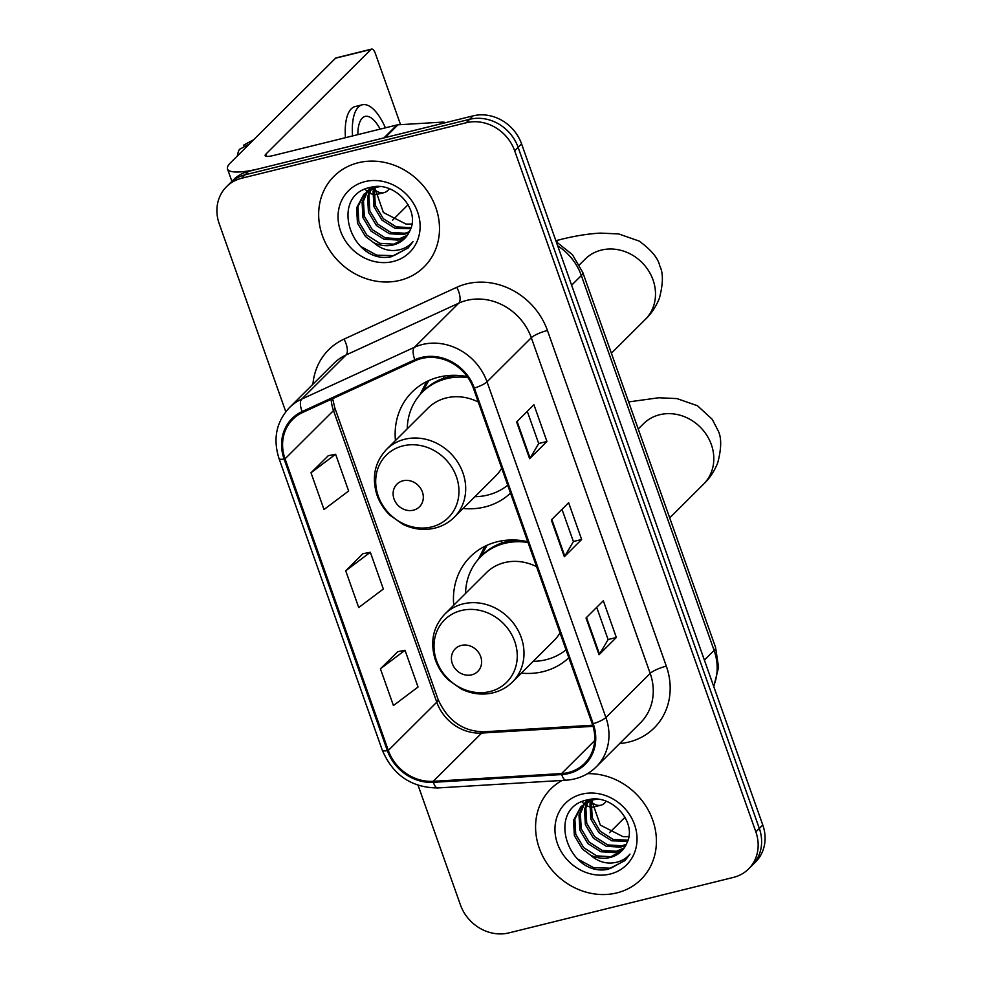 <?xml version="1.0" encoding="UTF-8"?>
<svg xmlns="http://www.w3.org/2000/svg" width="982" height="982" viewBox="0 0 982 982"><rect width="100%" height="100%" fill="white"/><g stroke="black" fill="none" stroke-linecap="round" stroke-linejoin="round"><path stroke-width="1.47" d="M527.751 541.745A70.544 62.688 -134.9 0 0 497.162 541.782A70.544 62.688 -134.9 0 0 470.366 556.72A70.544 62.688 -134.9 0 0 453.745 605.219M521.368 673.124A70.544 62.688 -134.9 0 0 543.144 671.639A70.544 62.688 -134.9 0 0 568.836 657.756M467.248 376.622A70.544 62.688 -134.9 0 0 438.856 377.125A70.544 62.688 -134.9 0 0 412.059 392.063A70.544 62.688 -134.9 0 0 395.439 440.574M463.062 508.467A70.544 62.688 -134.9 0 0 484.838 506.982A70.544 62.688 -134.9 0 0 510.53 493.111M418.074 785.305L460.435 904.913A39.931 35.487 -134.9 0 0 508.897 932.9L733.419 877.405A39.931 35.487 -134.9 0 0 748.579 868.947L755.502 862.061A39.931 35.487 -134.9 0 0 762.781 825.003L521.565 143.851A39.931 35.487 -134.9 0 0 473.103 115.864L248.581 171.347A39.931 35.487 -134.9 0 0 233.421 179.816L229.96 183.253A39.931 35.487 -134.9 0 1 245.119 174.796A39.931 35.487 -134.9 0 0 229.96 183.253L226.498 186.703A39.931 35.487 -134.9 0 0 219.219 223.761L285.787 411.74M748.579 868.947A39.931 35.487 -134.9 0 0 755.858 831.889L514.654 150.749A39.931 35.487 -134.9 0 0 466.18 122.75L469.642 119.313L245.119 174.796L469.642 119.313A39.931 35.487 -134.9 0 1 518.103 147.3A39.931 35.487 -134.9 0 0 469.642 119.313L473.103 115.864M755.858 831.889L759.319 828.452L518.103 147.3L759.319 828.452A39.931 35.487 -134.9 0 1 752.04 865.498A39.931 35.487 -134.9 0 0 759.319 828.452L762.781 825.003M358.258 162.754A63.891 56.772 -134.9 0 0 334.003 176.281A63.891 56.772 -134.9 0 0 329.117 249.428A63.891 56.772 -134.9 0 0 399.907 280.361A63.891 56.772 -134.9 0 0 424.163 266.822A63.891 56.772 -134.9 0 0 429.048 193.675A63.891 56.772 -134.9 0 0 358.258 162.754A63.891 56.772 -134.9 0 0 334.003 176.281A63.891 56.772 -134.9 0 0 329.117 249.428A63.891 56.772 -134.9 0 0 399.907 280.361A63.891 56.772 -134.9 0 0 424.163 266.822A63.891 56.772 -134.9 0 0 429.048 193.675A63.891 56.772 -134.9 0 0 358.258 162.754M562.06 780.432A63.891 56.772 -134.9 0 0 550.914 788.828A63.891 56.772 -134.9 0 0 546.029 861.975A63.891 56.772 -134.9 0 0 616.819 892.908A63.891 56.772 -134.9 0 0 641.086 879.369A63.891 56.772 -134.9 0 0 649.262 812.028A63.891 56.772 -134.9 0 0 587.506 773.669A63.891 56.772 -134.9 0 1 649.262 812.028A63.891 56.772 -134.9 0 1 641.086 879.369A63.891 56.772 -134.9 0 1 616.819 892.908A63.891 56.772 -134.9 0 1 546.029 861.975A63.891 56.772 -134.9 0 1 550.914 788.828A63.891 56.772 -134.9 0 1 562.06 780.432M421.72 358.455A42.594 37.844 45.1 0 1 473.41 388.307L592.281 723.979A42.594 37.844 45.1 0 1 584.523 763.505A42.594 37.844 45.1 0 1 561.569 773.558L433.234 781.316A42.594 37.844 45.1 0 1 388.32 750.432L285.05 458.827A42.594 37.844 45.1 0 1 292.808 419.302A42.594 37.844 45.1 0 1 302.628 412.489L415.361 360.664A42.594 37.844 45.1 0 1 421.72 358.455M421.364 357.473A43.662 38.801 -134.9 0 0 414.858 359.743L302.125 411.568A43.662 38.801 -134.9 0 0 284.105 459.06L387.374 750.665A43.662 38.801 -134.9 0 0 433.418 782.323L561.753 774.565A43.662 38.801 -134.9 0 0 593.226 723.746L474.355 388.074A43.662 38.801 -134.9 0 0 421.364 357.473M596.7 607.355L608.116 639.589L599.499 654.159A10.642 2.295 160.5 0 1 599.045 654.724L616.352 637.49L603.329 600.739L586.033 617.973L599.045 654.724M608.091 639.528L616.352 637.49M527.285 411.335L538.701 443.582L530.084 458.152A10.642 2.295 160.5 0 1 529.629 458.704L546.937 441.483L533.926 404.731L516.618 421.953L529.629 458.704M538.676 443.52L546.937 441.483M561.986 509.339L573.402 541.585L564.797 556.156A10.642 2.295 160.5 0 1 564.343 556.72L581.639 539.486L568.627 502.735L551.319 519.969L564.343 556.72M573.39 541.524L581.639 539.486M466.18 122.75L241.658 178.245A39.931 35.487 -134.9 0 0 226.498 186.703M328.344 455.673L310.999 472.772L324.011 509.523L348.635 491L335.623 454.249L328.135 455.722M397.759 651.692L380.415 668.791L393.426 705.542L418.05 687.019L405.026 650.268L397.538 651.729M345.713 570.788L358.725 607.539L383.336 589.016L370.324 552.265L362.837 553.725L345.713 570.788L370.324 552.265M310.999 472.772L335.623 454.249M380.415 668.791L405.026 650.268M410.709 228.708L394.862 228.266L381.961 220.091L373.946 206.674L373.074 191.502L374.032 187.955M411.077 227.615L396.237 226.903L383.336 218.728L375.308 205.312L374.449 190.127L375.075 187.623M408.954 232.697L403.59 234.6L389.375 233.741L376.474 225.565L368.446 212.149L367.575 196.965L370.202 189.6M370.693 188.716L371.699 187.12M409.42 231.764L404.952 233.237L390.75 232.378L377.837 224.203L369.821 210.786L368.95 195.602L371.122 189.145M371.577 188.225L372.264 187.022M406.757 236.134L398.091 240.074L383.876 239.215L370.975 231.04L362.947 217.623L362.088 202.439L366.838 191.711M367.428 190.938L371.036 187.255M407.358 235.324L399.465 238.712L385.251 237.84L372.35 229.665L364.322 216.249L363.463 201.077L367.636 191.134M368.213 190.336L370.079 188.09M369.379 188.765L370.865 187.292M373.761 242.701A30.086 26.735 -134.9 0 0 393.217 244.935A30.086 26.735 -134.9 0 0 404.633 238.565A30.086 26.735 -134.9 0 0 410.01 230.402C420.738 209.596 394.568 180.811 371.073 187.243C328.135 194.927 351.04 265.054 391.192 256.756L408.119 248.004L413.091 241.547C408.046 247.329 401.417 250.324 393.217 250.52C386.172 250.533 379.69 247.93 373.761 242.701L365.476 236.515L357.46 223.098L356.589 207.914L363.88 194.24L375.738 187.439L379.703 186.666M404.805 238.393L393.966 244.174L379.764 243.315L366.851 235.14L358.835 221.723L357.964 206.539L364.58 193.564M363.88 194.24L375.149 186.678M411.912 224.105L406.02 224.068L383.385 212.517L374.915 188.163M406.02 224.068A30.086 26.735 -134.9 0 0 411.937 223.945M364.936 181.621A43.392 38.556 -134.9 0 0 340.558 231.077A43.392 38.556 -134.9 0 0 393.23 261.494A43.392 38.556 -134.9 0 0 417.608 212.038A43.392 38.556 -134.9 0 0 364.936 181.621M408.402 247.722L393.868 255.676L376.769 255.16L360.603 246.396M385.018 137.738A6.653 5.917 -134.9 0 0 383.962 137.897L260.402 168.438A53.237 11.502 160.5 0 1 227.517 168.978A53.237 11.502 160.5 0 1 230.426 162.877L335.549 58.196A6.653 2.688 -103.9 0 1 336.114 57.864L371.564 49.1A6.653 2.688 76.1 0 0 371 49.431L265.889 154.125A13.306 2.872 -19.5 0 0 265.152 155.647A13.306 2.872 -19.5 0 0 273.377 155.512L396.937 124.972A6.653 5.917 45.1 0 1 397.992 124.812L442.587 122.112A6.653 5.917 45.1 0 1 445.595 122.664M400.558 124.653L375.333 53.409A6.653 2.688 76.1 0 0 371.564 49.1M408.119 204.698L392.616 220.128M380.132 129.121A33.278 13.466 76.1 0 0 365.157 116.416A33.278 13.466 76.1 0 0 357.829 134.632M364.973 189.207A45.258 18.314 76.1 0 0 366.998 191.085M367.636 191.6A45.258 18.314 76.1 0 0 368.888 192.497M369.625 192.951A45.258 18.314 76.1 0 0 372.657 194.276M373.909 194.546A45.258 18.314 76.1 0 0 376.904 194.411L383.999 192.656A45.258 18.314 76.1 0 0 389.265 188.74M374.854 189.943A45.258 18.314 76.1 0 0 383.999 192.656M237.3 156.04A34.603 14.006 76.1 0 1 239.375 149.411L249.403 143.986M385.398 127.82A45.258 18.314 76.1 0 0 362.284 104.792L355.189 106.535A45.258 18.314 76.1 0 0 345.468 137.689M362.284 104.792A45.258 18.314 76.1 0 0 352.563 135.933M253.724 139.69L243.696 145.103L244.285 146.748M413.41 510.174A15.97 14.19 -134.9 0 0 422.395 491.97A15.97 14.19 -134.9 0 0 403.001 480.775A15.97 14.19 -134.9 0 0 394.028 498.979A15.97 14.19 -134.9 0 0 413.41 510.174M478.271 402.019A47.922 42.582 -134.9 0 0 446.233 397.955A47.922 42.582 -134.9 0 0 428.029 408.107L386.564 449.4A47.922 42.582 -134.9 0 1 404.768 439.249A47.922 42.582 -134.9 0 1 457.858 462.448A47.922 42.582 -134.9 0 1 454.2 517.305L495.665 476.012A47.922 42.582 -134.9 0 0 501.704 468.181M474.883 496.708A63.229 56.183 -134.9 0 0 487.649 495.075A63.229 56.183 -134.9 0 0 507.731 485.206M467.935 377.591A63.229 56.183 -134.9 0 0 446.429 378.696A63.229 56.183 -134.9 0 0 422.42 392.088A63.229 56.183 -134.9 0 0 407.248 428.803M458.263 375.443A63.229 56.183 -134.9 0 0 448.16 376.965A63.229 56.183 -134.9 0 0 424.15 390.37L422.42 392.088M420.001 394.678L424.764 385.263A69.219 61.51 45.1 0 1 426.851 381.507M443.766 378.254L443.042 376.241M421.72 392.788A63.818 56.711 -134.9 0 1 422.763 391.437L428.766 380.599M471.716 674.83A15.97 14.19 -134.9 0 0 480.701 656.627A15.97 14.19 -134.9 0 0 461.307 645.419A15.97 14.19 -134.9 0 0 452.334 663.636A15.97 14.19 -134.9 0 0 471.716 674.83M536.577 566.675A47.922 42.582 -134.9 0 0 504.539 562.6A47.922 42.582 -134.9 0 0 486.336 572.752L444.871 614.045A47.922 42.582 -134.9 0 1 463.074 603.893A47.922 42.582 -134.9 0 1 516.164 627.093A47.922 42.582 -134.9 0 1 512.506 681.95L553.971 640.657A47.922 42.582 -134.9 0 0 560.01 632.825M533.189 661.352A63.229 56.183 -134.9 0 0 545.955 659.732A63.229 56.183 -134.9 0 0 566.037 649.851M528.021 542.506A63.229 56.183 -134.9 0 0 504.736 543.341A63.229 56.183 -134.9 0 0 480.726 556.745A63.229 56.183 -134.9 0 0 465.554 593.447M516.569 540.1A63.229 56.183 -134.9 0 0 506.467 541.622A63.229 56.183 -134.9 0 0 482.457 555.014L480.726 556.745M478.308 559.323L483.07 549.908A69.219 61.51 45.1 0 1 485.157 546.164M502.072 542.911L501.348 540.898M480.026 557.445A63.818 56.711 -134.9 0 1 481.07 556.082L487.072 545.255M625.031 817.245L609.54 832.675M581.884 801.754A45.258 18.314 76.1 0 0 583.909 803.632M584.548 804.148A45.258 18.314 76.1 0 0 585.8 805.031M586.536 805.498A45.258 18.314 76.1 0 0 589.568 806.823M590.82 807.081A45.258 18.314 76.1 0 0 593.828 806.958L600.91 805.203A45.258 18.314 76.1 0 0 606.176 801.287M591.765 802.49A45.258 18.314 76.1 0 0 600.91 805.203M627.621 841.255L611.786 840.813L598.873 832.638L590.857 819.221L589.986 804.037L590.943 800.502M627.989 840.162L613.161 839.45L600.248 831.275L592.232 817.859L591.36 802.675L591.986 800.17M625.865 845.244L620.501 847.147L606.287 846.288L593.386 838.112L585.358 824.696L584.499 809.512L587.113 802.147M587.604 801.263L588.611 799.667M626.332 844.311L621.876 845.784L607.662 844.913L594.761 836.738L586.733 823.333L585.861 808.149L588.034 801.68M588.488 800.772L589.175 799.569M623.68 848.681L615.002 852.622L600.8 851.75L587.887 843.587L579.871 830.171L578.999 814.986L583.75 804.246M584.339 803.472L587.948 799.802C545.047 807.474 567.952 877.601 608.116 869.291L625.031 860.551L630.002 854.094C624.957 859.876 618.329 862.859 610.129 863.055C603.095 863.08 596.602 860.478 590.673 855.248A30.086 26.735 -134.9 0 0 610.129 857.482A30.086 26.735 -134.9 0 0 621.545 851.112A30.086 26.735 -134.9 0 0 626.921 842.937C637.649 822.143 611.479 793.358 587.985 799.79M624.27 847.871L616.377 851.259L602.162 850.387L589.261 842.212L581.234 828.796L580.374 813.612L584.548 803.681M585.125 802.883L586.99 800.637M586.291 801.312L587.776 799.839M590.673 855.248L582.4 849.049L574.372 835.633L573.5 820.449L580.792 806.787L592.649 799.986L596.614 799.213M621.716 850.94L610.878 856.721L596.675 855.862L583.762 847.687L575.747 834.27L574.875 819.086L581.491 806.112M580.792 806.787L592.072 799.213M628.824 836.652L622.932 836.615L600.297 825.064L591.827 800.711M622.932 836.615A30.086 26.735 -134.9 0 0 628.848 836.48M581.847 794.156A43.392 38.556 -134.9 0 0 557.469 843.624A43.392 38.556 -134.9 0 0 610.141 874.041A43.392 38.556 -134.9 0 0 634.519 824.573A43.392 38.556 -134.9 0 0 581.847 794.156M625.313 860.269L610.779 868.223L593.68 867.707L577.514 858.931M713.595 686.123A53.237 47.308 -134.9 0 0 714.098 650.415L581.344 275.537A53.237 47.308 -134.9 0 0 557.666 245.795M571.622 285.21L581.344 275.537A26.624 5.757 -19.5 0 0 582.805 272.493L715.559 647.371L718.578 667.294L713.767 686.614M248.581 171.347L241.658 178.245M521.565 143.851L514.654 150.749M715.559 647.371A26.624 5.757 -19.5 0 1 714.098 650.415L704.376 660.088M312.927 384.232A66.555 59.141 45.1 0 1 344.019 339.134L456.753 287.309A66.555 59.141 45.1 0 1 547.453 330.492L666.324 666.164A13.306 2.872 -19.5 0 0 650.182 673.394L531.311 337.722A53.237 47.308 -134.9 0 0 466.695 300.394A53.237 47.308 -134.9 0 0 458.754 303.168L346.02 354.993A53.237 47.308 -134.9 0 0 333.745 363.5L289.445 407.616A53.237 47.308 45.1 0 1 301.72 399.109A13.306 5.806 65.3 0 0 302.125 411.568M666.324 666.164A66.555 59.141 45.1 0 1 628.934 742.024A66.555 59.141 45.1 0 1 619.667 743.534M640.485 722.801A53.237 47.308 -134.9 0 0 650.182 673.394L605.894 717.511A53.237 47.308 45.1 0 1 596.197 766.917L640.485 722.801M344.019 339.134A13.306 5.806 -114.7 0 1 346.02 354.993L301.72 399.109L414.453 347.284A53.237 47.308 45.1 0 1 422.395 344.51A53.237 47.308 45.1 0 1 487.023 381.838A13.306 2.872 160.5 0 1 474.355 388.074M414.858 359.743A13.306 5.806 65.3 0 1 414.453 347.284L458.754 303.168A13.306 5.806 -114.7 0 0 456.753 287.309M289.445 407.616C276.273 421.879 272.8 438.856 279.023 458.545A13.306 2.872 -19.5 0 0 284.105 459.06M387.374 750.665A13.306 2.872 160.5 0 1 382.28 750.15C392.947 775.105 411.433 787.699 437.751 787.945L566.086 780.199C577.919 779.364 587.96 774.945 596.197 766.917M433.418 782.323A13.306 4.8 86.5 0 0 437.751 787.945M561.753 774.565A13.306 4.8 86.5 0 0 566.086 780.199M593.226 723.746A13.306 2.872 -19.5 0 0 605.894 717.511L487.023 381.838L531.311 337.722A13.306 2.872 -19.5 0 1 547.453 330.492M388.32 750.432L436.769 702.179A42.594 37.844 -134.9 0 0 481.683 733.063L593.042 726.336M433.234 781.316L481.683 733.063A23.961 8.642 -93.5 0 1 484.236 731.774L592.698 725.219M561.569 773.558L594.675 740.6M331.143 399.392A42.594 37.844 -134.9 0 0 333.499 410.574L436.769 702.179A23.961 5.18 -19.5 0 0 438.082 699.442C447.792 720.837 463.173 731.615 484.236 731.774M285.05 458.827L333.499 410.574A23.961 5.18 -19.5 0 0 334.813 407.837L438.082 699.442M564.797 556.156L551.81 519.478M530.084 458.152L517.109 421.474M599.499 654.159L586.512 617.494M266.674 156.371L265.889 154.125M383.962 137.897L396.937 124.972M371 49.431L335.549 58.196M397.992 124.812L385.153 137.603M440.857 123.83L442.587 122.112M579.417 264.845L585.174 259.113A42.594 37.844 45.1 0 1 601.352 250.091A42.594 37.844 45.1 0 1 653.042 279.944A42.594 37.844 45.1 0 1 645.284 319.469L611.393 353.225M556.352 241.817A42.594 17.234 -103.9 0 1 560.059 239.62L555.849 240.664M431.675 526.917A44.018 39.12 -134.9 0 0 456.409 476.736A44.018 39.12 -134.9 0 0 402.976 445.877A44.018 39.12 -134.9 0 0 378.242 496.057A44.018 39.12 -134.9 0 0 431.675 526.917M638.226 428.999L643.48 423.77A42.594 37.844 45.1 0 1 659.659 414.735A42.594 37.844 45.1 0 1 711.349 444.601A42.594 37.844 45.1 0 1 703.591 484.126L669.699 517.882M489.981 691.561A44.018 39.12 -134.9 0 0 514.715 641.393A44.018 39.12 -134.9 0 0 461.282 610.534A44.018 39.12 -134.9 0 0 436.548 660.702A44.018 39.12 -134.9 0 0 489.981 691.561M556.242 241.744L572.408 254.657L582.805 272.493M279.023 458.545L382.28 750.15M332.64 398.692L334.813 407.837M231.887 181.339L227.517 168.978M645.284 319.469C651.262 313.847 655.951 306.765 659.388 298.233C663.231 283.675 663.353 272.898 659.769 265.938C658.173 258.266 651.299 249.98 639.147 241.069L618.672 233.937L600.481 233.115C588.304 233.741 574.838 235.913 560.059 239.62M454.2 517.305C448.799 522.633 442.354 526.242 434.854 528.12C424.089 530.648 413.459 529.396 403.001 524.376L390.026 515.292C383.79 509.265 379.347 502.207 376.683 494.118C371.675 476.786 374.964 461.884 386.564 449.4M703.591 484.126C709.569 478.492 714.258 471.421 717.695 462.89C721.537 448.32 721.66 437.555 718.075 430.595L712.245 419.339L697.453 405.726L676.979 398.594L658.787 397.759L628.64 401.92M512.506 681.95C507.105 687.29 500.66 690.886 493.16 692.776C482.395 695.305 471.765 694.053 461.307 689.033L448.332 679.937C442.096 673.922 437.653 666.864 434.989 658.775C429.981 641.442 433.271 626.528 444.871 614.045"/></g></svg>
